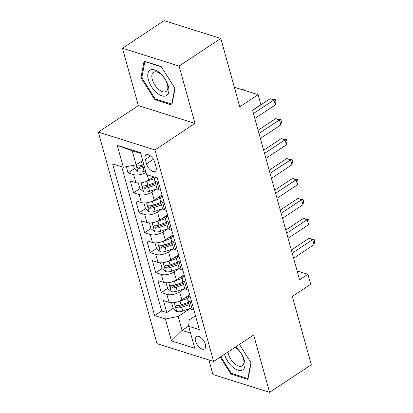 <?xml version="1.0" encoding="UTF-8"?>
<svg xmlns="http://www.w3.org/2000/svg" width="413" height="413" viewBox="0 0 413 413"><rect width="100%" height="100%" fill="white"/><g stroke="black" fill="none" stroke-linecap="round" stroke-linejoin="round"><path stroke-width="0.62" d="M205.369 344.292A7.46 3.825 -123.5 0 0 201.286 337.901A7.46 3.825 -123.5 0 0 196.361 336.533A7.46 3.825 -123.5 0 0 195.576 341.21A7.46 3.825 -123.5 0 0 199.66 347.601A7.46 3.825 -123.5 0 0 204.59 348.975A7.46 3.825 -123.5 0 0 205.369 344.292M208.921 359.981L212.953 374.534L269.581 392.35L311.294 364.756L292.337 296.405L310.695 284.268L307.928 274.289L297.107 270.887M98.33 132.103L156.997 343.647L213.624 361.463L154.958 149.919L98.33 132.103L138.376 105.614L195.003 123.435L179.092 66.059L122.465 48.244L138.376 105.614M122.465 48.244L164.178 20.65L220.805 38.466L239.762 106.817L258.115 94.68L234.321 87.189M179.092 66.059L220.805 38.466M126.347 166.697L128.061 172.866L134.406 168.669M153.636 176.826L148.654 180.12A9.323 4.28 164.5 0 1 135.856 182.608L130.271 180.853L133.595 192.825L139.94 188.627M161.989 194.915L154.188 200.078A9.323 4.28 -15.5 0 1 141.391 202.566L135.805 200.806L139.129 212.783L145.474 208.586M167.523 214.874L159.723 220.036A9.323 4.28 -15.5 0 1 146.93 222.524L141.339 220.764L144.664 232.741L151.008 228.539M173.057 234.832L165.257 239.989A9.323 4.28 -15.5 0 1 152.464 242.477L146.878 240.722L150.198 252.694L156.542 248.497M178.592 254.79L170.791 259.947A9.323 4.28 -15.5 0 1 157.998 262.436L152.412 260.68L155.732 272.652L162.077 268.455M184.126 274.743L176.325 279.906A9.323 4.28 -15.5 0 1 163.533 282.394L157.947 280.634L161.266 292.61L167.611 288.408M258.115 94.68L260.882 104.659L252.539 110.173L299.585 279.808L307.928 274.289M145.309 159.454L146.527 163.842A7.228 3.707 -123.5 0 0 150.487 170.037A7.228 3.707 -123.5 0 0 155.257 171.364A7.228 3.707 -123.5 0 0 156.016 166.831L154.798 162.438A7.228 3.707 -123.5 0 0 150.838 156.248A7.228 3.707 -123.5 0 0 146.068 154.921A7.228 3.707 -123.5 0 0 145.309 159.454L150.538 155.995M195.504 315.764L189.195 319.936L188.643 326.28L199.355 329.646L157.291 177.977L146.579 174.606L140.492 152.655L117.23 145.335L123.317 167.286L112.604 163.915L154.663 315.589L165.381 318.96L178.173 316.472L182.05 330.441L190.538 333.11M188.643 326.28L194.73 348.231L171.467 340.911L165.381 318.96M184.812 288.46L179.65 291.877A9.323 4.28 164.5 0 1 166.852 294.366L161.266 292.61M189.66 294.701L181.859 299.859L179.65 291.877M179.278 268.502L174.116 271.919A9.323 4.28 164.5 0 1 161.318 274.408L155.732 272.652M173.744 248.549L168.576 251.966A9.323 4.28 164.5 0 1 155.784 254.454L150.198 252.694M168.21 228.59L163.042 232.008A9.323 4.28 164.5 0 1 150.249 234.496L144.664 232.741M162.676 208.632L157.508 212.05A9.323 4.28 164.5 0 1 144.715 214.538L139.129 212.783M157.141 188.679L151.974 192.097A9.323 4.28 164.5 0 1 139.181 194.585L133.595 192.825M145.975 172.433A9.323 4.28 164.5 0 1 133.647 174.627L128.061 172.866M121.69 166.775L161.674 310.953L166.8 312.564L173.145 308.366M181.859 299.859A9.323 4.28 -15.5 0 1 169.067 302.347L163.481 300.592L166.8 312.564M160.75 190.439L159.124 189.928A9.323 4.28 164.5 0 1 156.811 188.008L154.596 180.022A9.323 4.28 164.5 0 1 155.417 177.389M158.535 182.458L156.909 181.947A9.323 4.28 164.5 0 1 154.596 180.022M164.069 202.416L162.443 201.9A9.323 4.28 164.5 0 1 160.13 199.98A9.323 4.28 164.5 0 1 162.304 196.051M160.13 199.98L162.345 207.961A9.323 4.28 -15.5 0 0 164.658 209.887L166.284 210.398M169.604 222.37L167.977 221.858A9.323 4.28 164.5 0 1 165.665 219.938A9.323 4.28 164.5 0 1 167.838 216.009M165.665 219.938L167.879 227.919A9.323 4.28 -15.5 0 0 170.192 229.84L171.818 230.356M175.138 242.328L173.512 241.817A9.323 4.28 164.5 0 1 171.199 239.891A9.323 4.28 164.5 0 1 173.372 235.968M171.199 239.891L173.414 247.877A9.323 4.28 -15.5 0 0 175.726 249.798L177.353 250.309M180.672 262.286L179.046 261.775A9.323 4.28 164.5 0 1 176.733 259.849A9.323 4.28 164.5 0 1 178.906 255.926M176.733 259.849L178.948 267.83A9.323 4.28 -15.5 0 0 181.261 269.756L182.887 270.267M186.206 282.239L184.58 281.728A9.323 4.28 164.5 0 1 182.272 279.808A9.323 4.28 164.5 0 1 184.441 275.879M182.272 279.808L184.482 287.789A9.323 4.28 -15.5 0 0 186.795 289.714L188.421 290.225M191.74 302.197L190.114 301.686A9.323 4.28 164.5 0 1 187.807 299.761A9.323 4.28 164.5 0 1 189.975 295.837M187.807 299.761L190.016 307.747A9.323 4.28 -15.5 0 0 192.329 309.667L193.955 310.178M140.725 153.502L132.237 150.828L136.114 164.797L123.317 167.286M142.661 160.471L136.114 164.797M195.003 123.435L154.958 149.919M269.581 392.35L253.67 334.974L213.624 361.463M188.658 326.069L182.05 330.441L171.467 340.911M171.586 302.744L173.207 308.594L176.826 311.552A6.174 2.834 -15.5 0 0 182.809 311.056L190.331 308.397L178.173 316.472M161.674 310.953L154.663 315.589M132.237 150.828L117.23 145.335M140.921 77.727L154.787 99.667L171.844 105.036L175.029 88.459L161.158 66.519L144.106 61.15L140.921 77.727L141.896 77.081M220.175 357.126L230.888 374.075L247.939 379.439L251.125 362.862L239.447 344.38M155.68 99.079L154.787 99.667M231.781 373.481L230.888 374.075M253.463 113.498L273.938 99.951L275.321 104.943L254.847 118.485M252.586 110.343L270.112 98.748L273.938 99.951L275.373 99.657L275.925 101.65L275.321 104.943M270.112 98.748L275.373 99.657M133.476 165.314L134.468 168.896L138.081 171.854A6.174 2.834 -15.5 0 0 144.065 171.359L145.536 170.843M141.256 161.395A6.174 2.834 -15.5 0 0 141.298 161.38L142.769 160.864M143.817 164.653L142.351 165.174A6.174 2.834 164.5 0 1 137.72 165.892L137.07 166.072L136.982 167.059L137.467 167.833L138.386 168.287A6.174 2.834 -15.5 0 0 143.012 167.57L144.483 167.048M144.106 165.696L142.211 166.367A3.149 1.445 164.5 0 1 140.787 166.697L138.386 168.287M240.975 89.285L244.764 90.024L244.904 90.519M243.897 90.204L244.764 90.024M168.256 86.002A15.152 7.775 -123.5 0 0 154.71 69.9A15.152 7.775 -123.5 0 0 148.36 79.74A15.152 7.775 -123.5 0 0 161.906 95.842A15.152 7.775 -123.5 0 0 168.256 86.002M167.358 84.237A11.471 5.885 -123.5 0 0 161.075 74.407A11.471 5.885 -123.5 0 0 153.502 72.301A11.471 5.885 -123.5 0 0 152.299 79.497A11.471 5.885 -123.5 0 0 158.582 89.327A11.471 5.885 -123.5 0 0 166.155 91.433A11.471 5.885 -123.5 0 0 167.358 84.237M174.818 88.129L171.746 104.133L155.221 98.934L141.783 77.675L144.87 61.614L161.333 66.792M172.056 103.926L171.746 104.133M224.496 354.271A15.152 7.775 -123.5 0 0 232.55 366.945A15.152 7.775 -123.5 0 0 244.821 366.476A15.152 7.775 -123.5 0 0 236.267 347.607A15.152 7.775 -123.5 0 0 235.518 346.977M228.002 351.953A11.471 5.885 -123.5 0 0 234.522 363.59A11.471 5.885 -123.5 0 0 242.255 365.841A11.471 5.885 -123.5 0 0 237.336 348.949A11.471 5.885 -123.5 0 0 235.059 347.287M248.156 378.329L247.841 378.535L231.321 373.337L220.81 356.708M250.918 362.537L247.841 378.535M258.997 133.456L279.472 119.909L280.855 124.902L260.381 138.443M258.12 130.296L275.647 118.707L279.472 119.909L280.907 119.61L281.459 121.608L280.855 124.902M275.647 118.707L280.907 119.61M264.532 153.409L285.006 139.868L286.39 144.855L265.915 158.401M263.654 150.255L281.181 138.665L285.006 139.868L286.441 139.568L286.994 141.566L286.39 144.855M281.181 138.665L286.441 139.568M270.066 173.367L290.54 159.826L291.924 164.813L271.449 178.354M269.188 170.213L286.715 158.618L290.54 159.826L291.976 159.526L292.528 161.519L291.924 164.813M286.715 158.618L291.976 159.526M275.6 193.325L296.075 179.779L297.458 184.771L276.984 198.312M274.722 190.166L292.249 178.576L296.075 179.779L297.51 179.479L298.062 181.477L297.458 184.771M292.249 178.576L297.51 179.479M138.381 183L140.002 188.855L143.616 191.813A6.174 2.834 -15.5 0 0 149.599 191.317L157.126 188.658M145.386 181.761A6.174 2.834 -15.5 0 0 146.832 181.338L154.71 178.555M151.623 178.158L154.56 177.12M155.288 182.515L147.885 185.127A6.174 2.834 164.5 0 1 143.254 185.85L142.609 186.031L142.516 187.012L143.001 187.786L143.92 188.245A6.174 2.834 -15.5 0 0 148.546 187.523L155.954 184.91M155.577 183.553L147.746 186.32A3.149 1.445 164.5 0 1 146.321 186.655L143.92 188.245M143.915 202.959L145.536 208.808L149.15 211.766A6.174 2.834 -15.5 0 0 155.133 211.275L162.66 208.611M150.921 201.714A6.174 2.834 -15.5 0 0 152.366 201.296L160.244 198.508M157.157 198.116L161.793 196.474M160.822 202.468L153.419 205.085A6.174 2.834 164.5 0 1 148.788 205.808L148.143 205.984L148.05 206.97L148.535 207.744L149.454 208.204A6.174 2.834 -15.5 0 0 154.085 207.481L161.488 204.863M161.111 203.511L153.28 206.278A3.149 1.445 164.5 0 1 151.855 206.614L149.454 208.204M149.449 222.917L151.07 228.766L154.689 231.724A6.174 2.834 -15.5 0 0 160.667 231.228L168.194 228.57M156.455 221.673A6.174 2.834 -15.5 0 0 157.9 221.249L165.778 218.467M162.691 218.069L167.327 216.433M166.356 222.426L158.953 225.044A6.174 2.834 164.5 0 1 154.323 225.761L153.677 225.942L153.584 226.928L154.07 227.702L154.989 228.157A6.174 2.834 -15.5 0 0 159.619 227.439L167.022 224.822M166.645 223.464L158.814 226.236A3.149 1.445 164.5 0 1 157.389 226.572L154.989 228.157M154.983 242.875L156.604 248.724L160.223 251.682A6.174 2.834 -15.5 0 0 166.202 251.187L173.728 248.528M161.989 241.631A6.174 2.834 -15.5 0 0 163.434 241.207L171.318 238.425M168.225 238.027L172.861 236.391M171.891 242.385L164.488 245.002A6.174 2.834 164.5 0 1 159.857 245.72L159.211 245.9L159.119 246.881L159.604 247.655L160.523 248.115A6.174 2.834 -15.5 0 0 165.154 247.392L172.557 244.78M172.18 243.422L164.348 246.189A3.149 1.445 164.5 0 1 162.923 246.525L160.523 248.115M281.134 213.278L301.609 199.737L302.992 204.724L282.518 218.27M280.257 210.124L297.783 198.534L301.609 199.737L303.044 199.438L303.596 201.436L302.992 204.724M297.783 198.534L303.044 199.438M160.518 262.828L162.139 268.677L165.758 271.635A6.174 2.834 -15.5 0 0 171.736 271.145L179.263 268.481M167.523 261.584A6.174 2.834 -15.5 0 0 168.969 261.166L176.852 258.378M173.759 257.986L178.395 256.344M177.425 262.338L170.022 264.955A6.174 2.834 164.5 0 1 165.391 265.678L164.746 265.858L164.653 266.839L166.057 268.073A6.174 2.834 -15.5 0 0 170.688 267.35L178.091 264.733M177.714 263.38L169.882 266.148A3.149 1.445 164.5 0 1 168.458 266.483L166.057 268.073M286.668 233.237L307.143 219.695L308.526 224.682L288.052 238.224M285.791 230.082L303.318 218.492L307.143 219.695L308.578 219.396L309.13 221.389L308.526 224.682M303.318 218.492L308.578 219.396M166.052 282.786L167.673 288.635L171.292 291.593A6.174 2.834 -15.5 0 0 177.27 291.098L184.797 288.439M173.057 281.542A6.174 2.834 -15.5 0 0 174.503 281.124L182.386 278.336M179.294 277.939L183.93 276.302M182.959 282.296L175.556 284.913A6.174 2.834 164.5 0 1 170.93 285.631L170.28 285.811L170.187 286.798L170.677 287.572L171.591 288.026A6.174 2.834 -15.5 0 0 176.222 287.309L183.625 284.691M183.248 283.339L175.417 286.106A3.149 1.445 164.5 0 1 173.992 286.441L171.591 288.026M292.203 253.195L312.677 239.648L314.061 244.641L293.586 258.182M291.325 250.035L308.852 238.446L312.677 239.648L314.112 239.349L314.67 241.347L314.061 244.641M308.852 238.446L314.112 239.349M178.592 301.5A6.174 2.834 -15.5 0 0 180.037 301.077L187.92 298.294M184.828 297.897L189.464 296.26M188.493 302.254L181.09 304.871A6.174 2.834 164.5 0 1 176.465 305.589L175.814 305.77L175.721 306.756L176.212 307.53L177.125 307.984A6.174 2.834 -15.5 0 0 181.756 307.267L189.159 304.649M188.782 303.292L180.951 306.059A3.149 1.445 164.5 0 1 179.526 306.394L177.125 307.984M176.325 279.906L174.116 271.919M170.791 259.947L168.576 251.966M165.257 239.989L163.042 232.008M159.723 220.036L157.508 212.05M154.188 200.078L151.974 192.097M148.654 180.12L147.178 174.797M135.856 182.608L133.647 174.627M169.067 302.347L166.852 294.366M163.533 282.394L161.318 274.408M157.998 262.436L155.784 254.454M152.464 242.477L150.249 234.496M146.93 222.524L144.715 214.538M141.391 202.566L139.181 194.585M159.124 189.928L156.909 181.947M164.658 209.887L162.443 201.9M170.192 229.84L167.977 221.858M175.726 249.798L173.512 241.817M181.261 269.756L179.046 261.775M186.795 289.714L184.58 281.728M192.329 309.667L190.114 301.686M153.399 159.299L146.527 163.842M136.058 164.808L137.994 171.782M143.012 167.57L144.065 171.359M141.298 161.38L142.351 165.174M141.065 182.856L143.528 191.735M148.546 187.523L149.599 191.317M146.832 181.338L147.885 185.127M146.6 202.814L149.062 211.693M154.085 207.481L155.133 211.275M152.366 201.296L153.419 205.085M152.134 222.772L154.596 231.652M159.619 227.439L160.667 231.228M157.9 221.249L158.953 225.044M157.668 242.725L160.13 251.61M165.154 247.392L166.202 251.187M163.434 241.207L164.488 245.002M163.202 262.683L165.665 271.563M170.688 267.35L171.736 271.145M168.969 261.166L170.022 264.955M168.736 282.642L171.199 291.521M176.222 287.309L177.27 291.098M174.503 281.124L175.556 284.913M174.271 302.595L176.733 311.479M181.756 307.267L182.809 311.056M180.037 301.077L181.09 304.871"/></g></svg>
